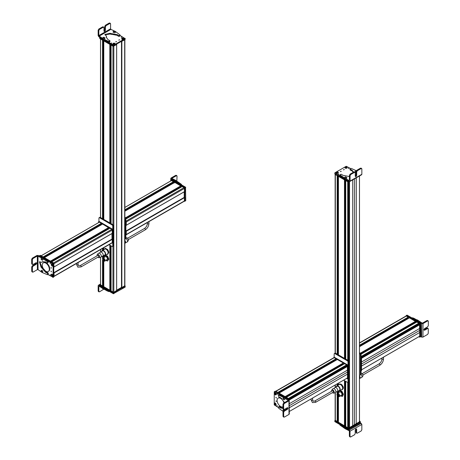 <?xml version="1.0" encoding="UTF-8"?>
<svg xmlns="http://www.w3.org/2000/svg" width="460" height="460" viewBox="0 0 460 460"><rect width="100%" height="100%" fill="white"/><g stroke="black" fill="none" stroke-linecap="round" stroke-linejoin="round"><path stroke-width="0.69" d="M332.453 392.61A1.834 1.058 -120 0 0 333.511 393.127A1.834 1.058 -120 0 0 333.609 393.116A1.834 1.058 -120 0 0 333.994 391.322A1.834 1.058 -120 0 0 332.269 389.781A1.834 1.058 -120 0 0 331.809 389.999L332.839 388.827A2.352 1.357 60 0 1 333.419 388.545A2.352 1.357 60 0 1 333.661 388.562A2.352 1.357 60 0 1 335.392 390.011A2.352 1.357 60 0 1 335.783 392.236A2.352 1.357 60 0 1 335.139 392.817L335.139 420.359A0.627 0.362 0 0 0 335.323 420.612L337.306 421.682L337.306 395.652M335.139 174.305A0.627 0.362 0 0 0 335.323 174.564L337.174 175.628L337.174 354.16M338.41 421.038L337.467 420.676M338.439 422.332L344.603 425.897L344.603 380.702M338.439 354.884L338.439 176.358L344.471 179.843L344.471 358.369M345.707 425.264L344.753 424.896M345.736 426.546L347.72 427.771L348.266 427.357L348.266 382.053M345.736 359.099L345.736 180.573L347.72 181.717L347.72 360.243M348.95 427.328L349.514 427.771L352.716 425.92L352.716 179.917M352.716 425.868L356.207 423.85L356.207 177.905M356.253 177.876L356.207 423.85M356.253 423.878L359.455 421.952M338.531 396.612A1.88 1.087 -120 0 0 339.256 396.6A1.88 1.087 -120 0 0 338.663 393.697A1.88 1.087 -120 0 0 337.375 393.346A1.88 1.087 -120 0 0 337.002 393.967M337.381 393.61L338.623 393.846L339.026 396.462M338.405 393.973L338.922 396.537L337.784 396.227A1.662 0.96 -120 0 1 337.266 393.662A1.662 0.96 -120 0 1 338.405 393.973M338.336 394.214L338.744 396.227L337.853 395.985L337.445 393.973L338.336 394.214M339.664 390.454L341.935 391.328L343.396 394.226L342.591 396.244L340.969 396.089A2.817 1.627 60 0 1 340.532 395.864M340.509 395.876L340.969 396.089A2.817 1.627 60 0 0 342.504 395.519L342.28 396.422M338.554 392.667L339.359 390.632L341.63 391.506L343.091 394.404L342.504 395.519A2.817 1.627 60 0 0 342.608 394.387A2.817 1.627 60 0 0 342.183 393.058A2.817 1.627 60 0 0 340.314 391.172A2.817 1.627 60 0 0 338.773 391.742A2.817 1.627 60 0 0 338.652 392.61M341.935 391.328L341.63 391.506M343.396 394.226L343.091 394.404M340.86 395.266A1.88 1.087 -120 0 0 341.952 394.134A1.88 1.087 -120 0 0 340.423 391.989M342.28 385.06L340.641 384.675L339.67 383.91L341.303 384.296L343.034 386.44L343.43 388.027L342.28 389.666L341.602 389.718M341.97 385.238L343.12 388.205L341.97 389.844M343.43 388.027L343.12 388.205M338.916 384.83L339.67 383.91M360.358 422.832L361.175 423.309L349.353 430.054L350.025 431.198L350.025 436.569L349.364 436.183L350.692 436.954L350.025 436.569M350.014 431.204L345.23 428.76L345.23 427.995L343.16 426.426M339.963 424.586L339.963 425.063L340.204 424.574L339.963 425.063L345.23 428.76M349.353 430.054L345.23 427.995M344.425 427.156L344.868 427.392M357.322 433.176L356.655 432.785L357.322 433.176L361.169 430.98L361.836 429.83L361.836 424.459L361.175 423.309M349.036 430.617L349.364 431.198L349.364 436.183M355.994 428.754L355.994 432.4L356.655 432.785L356.655 429.209L355.931 428.789L355.206 430.031L355.206 433.613L354.539 434.763L350.692 436.954M355.994 432.4L356.661 432.785M345.707 426.27L345.155 426.075A0.627 0.362 180 0 1 345.707 425.546M345.293 428.772L345.724 428.864M348.996 429.525L348.996 428.76L360.266 421.969L360.266 422.987L348.553 429.525L334.92 421.693L334.966 420.641M347.61 428.22L334.92 420.67M348.996 428.76L348.553 428.76L348.553 429.525M359.484 421.009L360.18 421.406L360.18 422.176L348.438 428.697L335.058 420.969L335.139 420.158M360.18 421.406L348.438 428.185L335.058 420.204M348.962 423.499L348.559 423.568A0.627 0.362 180 0 1 348.266 423.51L348.277 382.041M345.707 358.311L344.753 357.759M344.891 357.581L345.707 357.541M337.571 353.332L338.41 353.303M337.467 353.527L338.41 354.073M361.065 373.158A1.834 1.058 60 0 1 362.308 373.876A1.834 1.058 60 0 1 362.762 376.286L361.732 377.464A2.352 1.357 -120 0 0 361.152 374.377A2.352 1.357 -120 0 0 361.065 374.273M360.91 377.729A2.352 1.357 -120 0 0 360.916 377.729A2.352 1.357 -120 0 0 361.732 377.464M359.484 375.797A2.352 1.357 60 0 1 360.013 378.247A2.352 1.357 60 0 1 359.622 378.735L359.484 378.816M332.494 390.776A0.782 0.454 60 0 1 332.891 390.816A0.782 0.454 60 0 1 333.402 391.506A0.782 0.454 60 0 1 333.281 392.133L315.56 402.362A0.782 0.454 60 0 0 315.681 401.735A0.782 0.454 60 0 0 315.169 401.045A0.782 0.454 60 0 0 314.778 401.011L332.494 390.776M331.809 389.999A1.834 1.058 -120 0 0 331.666 391.253M338.572 390.885A2.852 1.644 -120 0 0 339.169 390.988A2.852 1.644 -120 0 0 339.629 390.856L342.067 389.447A2.852 1.644 -120 0 0 342.251 386.515A2.852 1.644 -120 0 0 339.675 384.382A2.852 1.644 -120 0 0 339.216 384.508L336.777 385.917A2.852 1.644 -120 0 0 336.22 386.82M339.629 390.856A2.852 1.644 -120 0 0 339.819 387.924A2.852 1.644 -120 0 0 337.237 385.785A2.852 1.644 -120 0 0 336.777 385.917M336.651 391.713A2.352 1.357 -120 0 0 336.68 391.719A2.352 1.357 -120 0 0 336.921 391.73A2.352 1.357 -120 0 0 337.295 391.621L339.376 390.419A2.352 1.357 -120 0 0 339.532 388.004A2.352 1.357 -120 0 0 337.41 386.245A2.352 1.357 -120 0 0 337.03 386.354L334.949 387.556A2.352 1.357 -120 0 0 334.558 388.039L333.661 388.562M333.609 393.116L335.139 392.817A2.352 1.357 60 0 1 335.012 392.834M337.295 391.621A2.352 1.357 -120 0 0 337.45 389.206A2.352 1.357 -120 0 0 335.323 387.447A2.352 1.357 -120 0 0 334.949 387.556M405.938 316.072L406.163 315.853L419.537 323.575L419.761 337.002L418.864 336.72L361.508 369.834L419.698 336.237L419.716 332.494L361.508 366.103M361.508 366.051L419.716 332.494M419.675 332.471L419.675 328.44M419.083 324.444L361.508 357.684L419.054 324.444L419.716 324.714L419.716 328.417L361.508 362.02M361.111 357.109L418.738 323.84L418.818 323.161L416.772 322.052M415.644 322.667L415.167 322.391L360.87 353.74M414.845 322.029L415.167 322.391M415.575 321.58L360.548 353.349L415.575 321.58M409.475 317.837L415.639 321.54M408.336 318.464L407.87 318.193L359.484 346.127M407.548 317.831L407.87 318.193M408.279 317.383L359.484 345.552L408.279 317.383M359.484 342.895L406.117 315.974A0.627 0.362 -120 0 1 406.427 316.003L408.342 317.342M417.053 320.867A0.627 0.362 -120 0 0 416.76 320.695M427.662 320.89L427.001 320.511L422.683 323.006L422.015 323L417.387 319.947L416.725 320.332L418.916 321.96M420.854 323.098L421.688 323.581L421.619 337.111L422.947 337.117L427.599 334.414L428.266 333.264L428.289 328.865L427.627 328.486L428.289 328.865M413.074 318.579L415.598 320.022L416.265 319.637L414.379 318.533L412.666 317.808L412.2 318.078M416.265 319.637L417.387 319.947M415.598 320.022L416.725 320.332M421.619 337.111L420.802 336.634M419.583 321.58L418.939 321.948M427.001 320.511L427.668 320.902L423.016 323.587L421.688 323.581M414.454 318.579L413.787 318.958M428.329 321.281L427.668 320.902L428.329 321.281L428.306 325.68L427.633 326.83L424.534 328.618L423.809 329.866L424.528 330.274L427.627 328.486L426.96 328.101L423.809 329.918M427.622 328.48L426.96 328.101M415.817 322.569A0.627 0.362 60 0 1 416.173 321.942L416.438 322.213M406.249 315.692L407.134 315.163L420.733 322.983L420.98 336.427L420.078 336.927M419.146 322.834L420.291 323.748L420.095 336.938M405.938 315.98L406.605 315.594L419.986 323.317L420.204 336.749L419.537 337.128M415.702 325.404L415.759 326.462M361.065 357.081L361.508 357.592L361.508 370.633L360.841 371.019M360.841 357.466L361.065 370.892M359.484 374.969L359.731 375.113A0.937 0.54 -120 0 0 360.203 375.159A0.937 0.54 -120 0 0 360.398 374.728L360.398 354.781A0.937 0.54 -120 0 0 359.731 353.625L359.484 353.481M360.203 375.159L360.87 374.773A0.937 0.54 -120 0 0 361.065 374.342L360.398 374.728M359.484 352.716L360.398 353.245A0.937 0.54 -120 0 1 361.065 354.395L361.065 374.342M275.954 391.322A0.627 0.362 60 0 1 275.96 391.328L277.817 392.397L336.065 358.76L336.116 359.076L278.076 392.547L336.133 359.03M275.776 391.224L333.902 357.661A0.627 0.362 60 0 1 334.219 357.696L336.065 358.76M278.219 392.633L335.34 359.519M335.455 359.588L336.128 360.151M337.26 359.53L279.076 393.122L285.114 396.612L343.361 362.974L285.361 396.756L343.43 363.228M337.329 359.49L343.361 362.974M285.505 396.836L342.637 363.716M342.752 363.785L343.436 364.36M344.557 363.739L286.373 397.336L288.357 398.486L346.61 364.849L346.478 365.556M344.626 363.705L346.61 364.849M346.391 366.401A0.546 0.316 60 0 1 346.052 365.821M346.828 366.16L347.507 366.401L347.507 370.104L289.294 403.713M347.461 370.127L347.461 374.158L289.294 407.744M289.294 407.79L347.461 374.158M347.507 374.187L347.438 377.924M346.656 378.407L347.49 377.93M289.006 413.649L289.006 414.408L284.355 417.093L283.688 416.708L283.665 412.286L284.326 411.131L287.425 409.342L288.138 408.089L287.414 407.675L284.314 409.463L283.647 409.078L283.624 404.65L284.286 403.5L283.619 403.121L287.937 400.625L287.937 400.246L287.937 400.625L287.937 400.246L288.938 400.815L285.545 398.866L284.424 397.877L285.091 397.492L284.527 396.997L279.255 394.778L278.587 395.163L280.197 395.824L280.859 395.439M280.197 395.824L284.424 397.877M278.288 395.617L278.587 395.163L278.288 395.617L278.835 396.802L280.232 397.371L284.567 402.575M282.98 408.405L280.284 407.899L279.013 406.962L279.674 406.577L279.122 406.623M278.886 406.87L278.461 407.008L279.013 406.962M278.461 407.008L278.656 408.238L283.377 411.55M283.274 398.481L283.492 397.659M282.98 408.118L280.951 407.514L279.674 406.577M284.286 403.5L288.938 400.815L288.938 400.039L285.091 397.492M288.938 400.039L289.006 414.408M284.314 409.463L283.647 409.078M288.138 408.089L287.414 407.675M284.355 417.093L283.688 416.714M287.471 407.64L286.758 408.963L283.659 410.751L282.998 411.907L283.021 416.329M283.619 403.121L282.957 404.271L282.98 408.698M283.722 409.647L283.078 410.257L283.722 409.647L284.493 410.32M283.188 411.251L283.003 410.757L283.86 411.211M283.584 410.803L283.147 410.648L283.256 411.142M283.475 410.889L283.159 411.027M283.239 397.785L284.355 398.061L284.769 398.872L284.395 399.78C283.072 399.533 282.687 398.866 283.239 397.779M283.067 398.889L283.889 399.067L283.067 398.889M283.262 399.125L283.791 399.24L283.383 398.567L283.262 399.125L283.475 398.647M283.941 402.931A4.985 2.875 -120 0 0 280.635 398.36A4.985 2.875 -120 0 0 278.145 398.118A4.985 2.875 -120 0 0 277.38 402.109A4.985 2.875 -120 0 0 280.635 406.502A4.985 2.875 -120 0 0 282.975 406.83M284.383 402.678A4.985 2.875 -120 0 0 284.297 402.373M281.94 398.728A4.985 2.875 -120 0 0 281.077 398.107A4.985 2.875 -120 0 0 278.587 397.86L278.145 398.118M276.098 397.296L276.328 398.084L275.862 397.273M282.17 396.945L282.831 396.56L274.258 391.845L274.235 404.875L278.334 407.508M288.966 400.05L288.742 399.222L275.143 391.334L274.258 391.845M276.086 401.551L276.086 400.786L276.322 401.58M275.287 392.874L276.172 394.404L275.287 394.916C274.143 393.57 274.143 392.892 275.287 392.874L275.287 392.874M275.27 403.006L276.155 404.541L275.264 405.047C274.125 403.707 274.125 403.023 275.27 403.006L275.27 403.006M277.138 393.593L277.133 394.433L276.88 393.565M277.115 405.628L277.11 406.467L276.857 405.599M288.851 399.539L287.805 398.676M275.281 391.414L275.695 391.172L289.075 398.9L289.075 412.453M275.931 394.49L275.787 394.875C274.873 394.674 274.482 394.065 274.614 393.053L275.862 394.904C274.787 394.628 274.373 393.99 274.614 392.984L275.045 393.104M274.787 392.915L274.798 392.834C275.758 393.053 276.172 393.697 276.034 394.766L274.787 392.915C275.689 393.127 276.08 393.731 275.96 394.737M275.638 404.593L275.413 404.995C274.493 404.236 274.315 403.581 274.873 403.023L275.224 403.098M274.488 403.552L274.936 402.943M274.873 403.023L275.287 404.938M275.666 405.03L275.12 403.058C276.052 403.822 276.236 404.478 275.666 405.03L275.666 405.03M275.183 402.977L275.149 402.977C276.127 403.782 276.322 404.478 275.724 405.065L276.155 404.449M291.485 398.113L291.341 397.733A0.627 0.362 -120 0 0 291.145 397.503M346.639 378.419L347.553 378.695L347.329 365.263L333.948 357.541L333.73 357.765M347.329 378.822L347.996 378.436L347.772 365.01L334.397 357.282L333.73 357.667M346.438 366.367L346.438 365.602L346.438 366.367M346.88 366.114L346.88 365.343M334.173 357.305L334.173 353.959A0.937 0.54 60 0 1 334.368 353.527L335.029 353.148A0.937 0.54 60 0 1 335.501 353.194L347.996 360.404A0.937 0.54 60 0 1 348.657 361.554L348.657 381.507A0.937 0.54 60 0 1 348.461 381.938L347.8 382.317A0.937 0.54 60 0 1 347.329 382.272L343.649 380.15M334.368 353.527A0.937 0.54 60 0 1 334.84 353.573L347.329 360.789A0.937 0.54 60 0 1 347.996 361.94L348.657 361.554M347.8 382.317A0.937 0.54 60 0 0 347.996 381.892L347.996 361.94M343.603 169.912L344.27 169.527L343.465 169.723M350.531 168.509L346.219 166.273L334.92 172.793L341.234 176.692M334.92 172.793L334.92 173.817L348.519 181.671L349.393 181.424M340.572 171.66L341.24 171.275L340.434 171.471M346.846 168.136A1.144 0.661 0 0 0 346.909 168.09L345.115 168.113L345.115 167.089C346.846 166.767 347.438 167.112 346.886 168.113L346.869 167.992C345.69 168.371 345.052 168.176 344.954 167.4L346.869 167.992M338.1 172.161L338.1 173.184L336.329 173.184C335.777 172.184 336.369 171.839 338.1 172.161M349.031 167.975L348.3 168.394L349.18 168.182M338.594 173.995L337.864 174.42L338.75 174.208M344.517 177.842A0.627 0.362 180 0 1 344.695 177.382M349.422 175.3L350.083 175.685L350.75 174.535L354.579 172.333L353.918 171.948L350.089 174.15L349.422 175.3L349.422 180.291L349.088 180.481L349.422 180.291L349.088 180.481L344.166 177.974L344.569 179.153L349.422 181.441L350.083 181.056L349.422 181.441M361.865 174.288L361.198 174.668M356.552 170.855L351.302 168.435L350.457 168.567L350.238 169.32L350.141 168.883M353.642 172.109L351.837 170.01L350.238 169.32M349.767 176.64L342.723 175.248L341.527 174.328L340.228 174.449L339.992 174.938L340.228 174.449M343.344 177.922L343.344 177.157L339.992 174.938L339.992 175.703L344.166 178.744M343.344 177.157L344.166 177.974M344.551 177.629C344.942 176.669 345.713 176.669 346.857 177.629L346.857 177.974M340.228 175.214L339.992 175.703L340.228 175.214M350.238 170.085L350.141 169.648L350.238 170.085L351.837 170.781L353.395 172.253M346.656 179.072L346.656 179.843M350.083 175.685L350.083 181.056L361.847 174.294L361.847 168.923L361.186 168.538L361.847 168.923M341.538 176.105L341.538 176.876M355.247 172.718L354.579 172.333L355.247 172.718L355.247 176.301L355.965 176.715L356.69 175.473L356.69 171.89L357.357 170.74L361.186 168.538L360.519 168.153L356.69 170.355L356.023 171.505L356.023 175.087L355.247 176.364M355.247 176.301L355.965 176.715M356.023 172.425L355.011 171.925L355.126 171.402L355.011 171.925M356.023 171.517L355.632 171.005L356.155 170.821L355.005 171.568M356.166 170.953L355.706 171.177L356.028 171.407M355.873 171.344L355.931 170.953M346.725 178.146L346.777 177.502L346.725 178.146L345.995 178.463L344.632 178.095L344.678 177.451L344.632 178.095M345.851 177.577L345.552 176.899L345.851 177.577M346.018 177.422L345.822 176.985L345.264 177.301L346.018 177.422L345.397 177.382M345.385 177.376L345.385 177.048M345.822 176.985L345.788 177.456M348.438 181.619L348.438 182.131L335.058 174.409L335.058 173.897M360.18 175.611L348.438 182.131M336.605 172.667L336.381 172.253C337.577 171.919 338.198 172.132 338.244 172.902L338.019 173.155M338.014 172.236L338.278 173M338.244 172.902L336.415 172.236M336.185 172.442L338.048 173.086C336.841 173.437 336.22 173.219 336.185 172.442L336.185 172.442M338.025 173.224L338.1 173.155C336.829 173.518 336.174 173.293 336.133 172.471L336.404 173.224M345.362 167.612L345.132 167.21C346.294 166.836 346.932 167.032 347.047 167.802L346.817 168.061M347.099 167.871A1.144 0.661 0 0 0 347.104 167.865L347.162 167.653C346.978 166.974 346.282 166.825 345.086 167.21M347.047 167.802L345.075 167.244M346.811 168.153L346.006 168.326M348.053 185.018L349.082 184.609M121.532 287.385L121.532 41.417L121.532 287.385L116.662 290.197M121.532 287.46L121.538 41.411L124.942 39.796L124.942 39.445M121.727 287.575L124.677 285.953A0.627 0.362 0 0 0 124.861 285.695L124.861 39.847M100.544 284.987L102.66 286.206L102.66 260.095M100.544 217.54L100.544 39.014L102.528 40.158L102.528 218.684M102.781 286.137L102.781 260.297L102.66 286.206M103.764 285.579L102.81 285.211M103.787 286.862L109.957 290.421L109.957 245.226M103.787 219.414L103.787 40.888L109.825 44.373L109.825 222.899M111.061 289.777L110.118 289.415M111.084 291.077L112.936 292.221A0.627 0.362 0 0 0 113.821 292.221L116.633 290.519M111.084 223.629L111.084 45.097L112.936 46.167A0.627 0.362 0 0 0 112.941 46.172L112.936 224.721M104.311 249.452L105.34 248.314L107.64 249.556L108.428 250.93L108.859 252.511L107.772 254.23L107.048 254.276M105.029 248.486L106.007 249.211L107.64 249.556M107.335 249.734L108.548 252.689L107.462 254.409M108.859 252.511L108.548 252.689M103.419 288A0.627 0.362 0 0 0 103.718 288.167M101.574 287.678L103.454 289.127L103.454 288.362L101.574 286.913L101.574 287.678L99.153 286.264L98.825 286.453L98.825 291.445L98.164 291.059L98.164 285.683L99.734 284.786M107.41 290.289L104.868 288.84L104.868 289.61L106.743 290.708L108.686 291.559L109.532 291.427M104.868 289.61L103.454 289.127M99.647 285.786L98.825 285.303L98.164 285.683M104.868 288.84L103.454 288.362M106.668 290.662L106.668 289.892M98.164 291.059L98.831 291.445M99.492 291.83L98.825 291.445L99.492 291.83L103.782 289.19M103.764 286.54A0.627 0.362 180 0 1 103.46 286.436L103.764 285.838M125.034 286.126L125.08 287.178L113.361 293.71L99.734 285.878L99.734 284.855L100.659 285.643M125.08 286.154L113.338 292.928M113.643 292.882L113.643 292.37L116.679 290.542L116.679 291.134L113.2 292.882L99.82 285.16L99.82 284.389L100.516 283.992M124.861 285.545L124.942 286.361L121.906 288.115L121.089 287.718L116.662 290.271M113.643 292.37L99.82 284.389M124.942 285.597L121.906 287.603L121.463 287.425M103.46 219.224A0.517 0.299 60 0 1 103.626 219.27L103.764 40.871M102.81 218.074L103.764 218.626M103.322 217.609L103.764 217.856M111.061 222.048L110.636 221.8M111.061 222.812L110.118 222.272M110.745 223.428L111.061 223.571M103.914 258.94L102.873 258.543L103.126 260.4L104.173 260.797L103.914 258.94M103.017 260.607L104.351 261.108L104.023 258.738L102.689 258.233L103.017 260.607L103.023 285.332M104.454 261.033A1.662 0.96 -120 0 0 104.575 260.981A1.662 0.96 -120 0 0 104.248 258.612A1.662 0.96 -120 0 0 102.913 258.106A1.662 0.96 -120 0 0 102.81 258.181M103.954 261.182L104.684 261.171L104.311 258.486L102.804 257.916L102.43 258.537M105.34 254.961L107.64 256.203L108.859 259.164L107.462 261.056L105.955 260.435A2.817 1.627 60 0 0 106.133 260.538A2.817 1.627 60 0 0 107.824 260.302L107.462 261.056M105.029 255.139L107.335 256.381L108.548 259.342L107.824 260.302A2.817 1.627 60 0 0 107.761 257.962A2.817 1.627 60 0 0 106.007 255.863A2.817 1.627 60 0 0 104.311 256.099L105.029 255.139M107.64 256.203L107.335 256.381M108.859 259.164L108.548 259.342M104.081 257.18A2.817 1.627 60 0 1 104.311 256.099L104.012 257.22M106.041 259.716A1.88 1.087 -120 0 0 107.226 259.63A1.88 1.087 -120 0 0 107.197 258.043A1.88 1.087 -120 0 0 105.691 256.513A1.88 1.087 -120 0 0 104.742 257.468M125.827 237.855L126.391 237.745A1.834 1.058 60 0 1 127.73 238.447A1.834 1.058 60 0 1 128.19 240.856L127.161 242.035A2.352 1.357 -120 0 0 126.58 238.947A2.352 1.357 -120 0 0 125.827 238.28M124.861 240.287A2.352 1.357 60 0 1 125.442 242.817L126.339 242.299A2.352 1.357 -120 0 0 127.161 242.035M125.442 242.817A2.352 1.357 60 0 1 125.051 243.305L124.861 243.415M97.922 255.346A0.782 0.454 60 0 1 98.319 255.386A0.782 0.454 60 0 1 98.825 256.076A0.782 0.454 60 0 1 98.71 256.703L80.989 266.938A0.782 0.454 60 0 0 81.109 266.305A0.782 0.454 60 0 0 80.598 265.615A0.782 0.454 60 0 0 80.207 265.581L97.922 255.346M97.882 257.186A1.834 1.058 -120 0 0 98.94 257.698A1.834 1.058 -120 0 0 99.038 257.686A1.834 1.058 -120 0 0 99.423 255.892A1.834 1.058 -120 0 0 97.692 254.357A1.834 1.058 -120 0 0 97.238 254.575A1.834 1.058 -120 0 0 97.094 255.829M104 255.461A2.852 1.644 -120 0 0 104.598 255.559A2.852 1.644 -120 0 0 105.058 255.427L107.496 254.018A2.852 1.644 -120 0 0 107.68 251.085A2.852 1.644 -120 0 0 105.104 248.952A2.852 1.644 -120 0 0 104.644 249.084L102.206 250.487A2.852 1.644 -120 0 0 101.648 251.39M105.058 255.427A2.852 1.644 -120 0 0 105.248 252.494A2.852 1.644 -120 0 0 102.666 250.355A2.852 1.644 -120 0 0 102.206 250.487M102.08 256.283A2.352 1.357 -120 0 0 102.108 256.289A2.352 1.357 -120 0 0 102.344 256.3A2.352 1.357 -120 0 0 102.724 256.197L104.805 254.989A2.352 1.357 -120 0 0 104.96 252.574A2.352 1.357 -120 0 0 102.839 250.815A2.352 1.357 -120 0 0 102.459 250.924L100.378 252.126A2.352 1.357 -120 0 0 99.987 252.609L99.084 253.132A2.352 1.357 60 0 1 100.82 254.581A2.352 1.357 60 0 1 101.212 256.806A2.352 1.357 60 0 1 100.567 257.387A2.352 1.357 60 0 1 100.441 257.404M97.238 254.575L98.267 253.397A2.352 1.357 60 0 1 98.848 253.115A2.352 1.357 60 0 1 99.084 253.132M102.724 256.197A2.352 1.357 -120 0 0 102.879 253.776A2.352 1.357 -120 0 0 100.751 252.017A2.352 1.357 -120 0 0 100.378 252.126M53.728 276.707L54.061 276.512L54.061 273.01L53.734 272.745L112.004 239.119L111.941 233.536M53.751 272.751L112.004 239.119M112.205 239.234L112.269 242.598A0.627 0.362 60 0 1 112.142 242.886L54.061 276.42M99.371 222.18L41.181 255.777L43.165 256.921L101.418 223.29L43.418 257.071L101.487 223.543M99.435 222.145L101.418 223.29M43.66 257.209L100.694 224.031M100.907 224.158L101.493 224.675M44.379 257.646L50.525 261.251M102.614 224.054L108.761 227.815L50.726 261.291L108.784 227.775M50.968 261.43L107.991 228.263M108.203 228.384L108.778 228.896M51.675 261.861L53.573 262.93L111.826 229.298A0.627 0.362 60 0 1 112.269 230.069L112.251 233.358L54.061 266.921L112.269 233.312M109.911 228.269L111.826 229.298M42.504 258.572A0.627 0.362 60 0 1 42.872 259.313M32.999 258.514L37.318 256.024L42.613 258.313L43.274 257.928L42.717 257.433L41.084 257.025L38.312 255.449L36.984 255.455L32.332 258.14L31.671 259.29L31.694 263.718L32.367 264.103L32.338 259.67L32.999 258.514L32.332 258.14M37.95 269.571L42.124 272.481L47.403 274.695L47.702 274.246L47.403 274.695M48.248 273.298L48.369 273.861L47.702 274.246L47.587 273.683L48.248 273.298L47.823 272.676L46.425 272.107L41.688 266.719L39.813 261.688M41.475 262.286L39.445 261.82L41.026 267.105L45.758 272.492L47.156 273.056L47.587 273.683M42.872 261.498L41.848 262.257L42.521 261.659L45.707 261.964L47.104 262.993L47.529 262.855L47.104 262.993M48.306 262.039L47.529 262.855L48.306 262.039L48.001 261.24L43.274 257.928M44.401 258.911L43.734 259.296L47.334 261.625L47.644 262.424M43.734 259.296L42.613 258.313M42.717 271.377L42.498 272.205M40.417 257.41L41.084 257.025M37.984 256.019L38.053 269.617L37.386 269.617L33.068 272.113L32.401 271.728L32.378 267.3L33.039 266.15L36.139 264.356L36.852 263.108L36.127 262.689L33.028 264.483L32.361 264.097L33.028 264.483M45.546 260.331L46.213 259.946M36.185 262.66L35.472 263.977L32.372 265.771L31.711 266.921L31.734 271.348L32.401 271.733M36.852 263.108L36.127 262.689M33.068 272.113L31.734 271.348M41.877 258.1L41.227 258.71L41.877 258.1L42.642 258.773L42.912 259.607L42.498 260.245C41.176 259.785 40.796 259.118 41.348 258.244M42.015 259.67L41.158 259.21L42.015 259.67M41.854 259.4L41.302 259.106L41.596 259.814L41.854 259.4M41.86 259.624L41.314 259.48M42.832 271.342L42.452 272.251C41.256 272.073 40.871 271.406 41.302 270.256L42.418 270.532L42.832 271.342M41.946 271.538L41.13 271.36L41.946 271.538M41.757 271.302L41.227 271.187L41.63 271.854L41.757 271.302M41.825 271.613L41.319 271.595M45.799 263.103A4.985 2.875 -120 0 0 43.309 262.855A4.985 2.875 -120 0 0 42.544 266.852A4.985 2.875 -120 0 0 45.799 271.245A4.985 2.875 -120 0 0 48.294 271.492A4.985 2.875 -120 0 0 49.053 267.496A4.985 2.875 -120 0 0 45.799 263.103M48.294 271.492L48.737 271.233A4.985 2.875 -120 0 0 49.496 267.243A4.985 2.875 -120 0 0 46.241 262.85A4.985 2.875 -120 0 0 43.752 262.602L43.309 262.855M51.227 271.802L50.991 271.009L51.462 271.825M47.886 274.505L53.061 277.248L53.09 264.218L46.926 260.389M52.843 277.374L53.728 276.862L53.751 263.833L39.709 255.691L40.302 255.346M41.331 257.146L39.042 256.076M51.232 267.542L51.232 268.306L50.997 267.519M52.032 276.218C50.887 274.879 50.893 274.195 52.037 274.177L52.917 275.712L52.032 276.218M52.049 266.087C50.91 264.747 50.91 264.063 52.055 264.046L52.94 265.575L52.049 266.087M50.18 275.505L50.186 274.66L50.445 275.529M50.203 263.471L50.209 262.625L50.468 263.494M53.619 263.724L40.854 256.099M53.992 267.013L53.837 263.085L40.463 255.363L40.014 255.616M52.681 275.793L52.532 276.178C51.629 275.971 51.238 275.362 51.365 274.355L51.79 274.407M51.359 274.286C51.123 275.293 51.537 275.937 52.607 276.207L51.37 274.275L51.255 274.723M52.704 276.046L51.537 274.217C52.446 274.419 52.837 275.028 52.704 276.046L52.802 276.04A1.144 0.661 -120 0 0 52.917 275.666M52.106 274.217L51.549 274.137C52.503 274.361 52.917 274.999 52.785 276.069L52.802 276.04M52.423 265.633L52.198 266.035C51.267 265.27 51.083 264.615 51.658 264.063L52.072 265.978M51.658 264.063L52.009 264.132M52.446 266.07L51.905 264.097C52.825 264.856 53.004 265.518 52.446 266.07M51.968 264.011L51.934 264.017C52.911 264.822 53.107 265.518 52.509 266.104L52.94 265.489M54.061 266.955L112.315 233.341L112.096 229.454L98.716 221.726L98.492 222.657M112.251 233.381L112.757 233.082L112.539 229.195L99.159 221.473L98.492 221.858M112.01 242.96L112.315 242.88L112.315 239.378L111.941 239.085M112.096 243.006L112.757 242.627L112.757 239.119L112.004 238.608L112.004 233.502M112.694 233.122L112.315 233.341M112.562 246.508A0.937 0.54 60 0 0 112.757 246.077L113.424 245.692A0.937 0.54 60 0 1 113.229 246.123L112.562 246.508A0.937 0.54 60 0 1 112.096 246.462L109.02 244.685M112.757 246.077L112.757 226.124L113.424 225.745L113.424 245.692M98.934 221.496L98.934 218.149A0.937 0.54 60 0 1 99.13 217.718L99.797 217.333A0.937 0.54 60 0 1 100.268 217.379L112.757 224.595A0.937 0.54 60 0 1 113.424 225.745M99.13 217.718A0.937 0.54 60 0 1 99.601 217.764L112.096 224.974A0.937 0.54 60 0 1 112.757 226.124M184.483 191.624L126.27 225.233L184.46 191.665L184.483 188.376A0.627 0.362 -120 0 0 184.04 187.611L182.12 186.582M180.987 187.203L180.619 186.99L125.827 218.621M180.199 186.57L180.619 186.99M180.924 186.122L125.678 218.017L180.924 186.122M174.823 182.367L180.993 186.081M173.702 182.982L173.322 182.764L124.861 210.743M172.902 182.344L173.322 182.764M173.627 181.89L124.861 210.047L173.627 181.89M171.58 180.492L173.696 181.855M184.04 201.164A0.627 0.362 -120 0 0 184.483 200.911L184.414 197.547L125.913 231.058M184.149 191.849L184.414 197.547M125.896 231.023L125.896 225.532M172.057 178.589L172.063 178.215L172.063 178.601L172.063 178.215L176.381 175.726L175.714 175.335L171.074 178.014L175.576 180.291L174.909 180.677L177.301 182.43M181.711 185.121L181.412 184.322L175.576 180.291M171.057 179.745L171.062 178.779L174.909 180.677M176.036 181.706L175.611 181.47M171.062 178.779L171.062 178.008L171.062 178.779M175.714 175.335L177.042 176.105L176.841 181.119M176.381 175.726L177.042 176.105M174.133 183.08C173.673 182.292 173.759 182.016 174.392 182.252A0.627 0.362 60 0 1 174.576 182.482M173.949 182.125L174.392 182.252M171.258 179.722L171.919 179.337L185.524 187.157L185.765 200.594L184.868 201.1M172.195 180.257L184.857 187.536L184.88 201.106M184.213 191.808L184.213 196.92L184.966 197.432L184.966 200.934L184.224 201.273M170.706 180.964L170.706 180.165L171.367 179.78L184.748 187.507L184.966 191.394L184.443 191.676M170.706 180.165L184.305 187.761L184.523 191.647L184.903 191.435M184.149 197.392L184.523 197.685L184.305 201.319M184.523 191.647L126.27 225.262M125.827 230.989L126.27 231.317L126.27 234.824L125.603 235.209M125.827 221.266L126.27 221.777L126.27 225.285L125.758 225.578M125.603 221.651L125.827 225.538L126.201 225.319M125.758 231.46L125.827 235.077M124.861 217.258L125.16 217.43A0.937 0.54 -120 0 1 125.827 218.58L125.16 218.966A0.937 0.54 -120 0 0 124.861 218.143M125.827 218.58L125.827 238.533L125.16 238.918L125.16 218.966M124.861 239.384A0.937 0.54 -120 0 0 124.97 239.344A0.937 0.54 -120 0 0 125.16 238.918M124.97 239.344L125.632 238.964A0.937 0.54 -120 0 0 125.827 238.533M116.397 41.48L115.73 41.866L116.535 41.67M99.739 37.013L100.297 37.593M107.226 41.59L113.781 45.12L125.08 38.6L120.083 35.46M99.739 37.271L99.739 38.036L113.338 45.891L125.08 39.364L125.08 38.341M119.427 39.732L118.76 40.118L119.565 39.922M113.114 43.28C114.85 42.964 115.437 43.303 114.885 44.304L113.114 44.304L113.114 43.28M121.9 39.232C121.348 38.232 121.94 37.892 123.671 38.209L123.671 39.232L121.9 39.232M110.969 43.418L111.699 42.998L110.82 43.211M121.405 37.398L122.136 36.972L121.25 37.185M115.483 32.016A0.627 0.362 180 0 1 115.184 32.516M110.912 29.377L99.147 36.139L98.814 35.564L98.814 30.578L99.481 29.428L103.31 27.226L103.977 27.611L103.977 31.194L104.696 31.608L105.415 30.36L105.415 26.783L106.082 25.633L109.911 23.431L110.578 23.816L110.578 28.802L110.912 29.377L115.431 31.47L118.542 33.793L120.008 34.925L119.772 36.179L120.008 35.69L119.772 36.179L118.473 36.3L117.277 35.38L110.233 33.988L104.943 34.879M99.147 36.139L101.516 37.53L102.741 39.531L106.91 41.417L108.698 42.193L109.859 41.745L109.859 40.974L108.698 41.423L106.864 40.624L106.864 41.389M106.864 40.624L102.333 38.352M109.762 40.537L109.859 40.974L109.762 40.537L108.163 39.847L106.294 37.225L106.473 36.363L106.329 37.611M106.306 36.024L104.874 34.494L110.233 33.218L110.59 34.235M120.008 34.925L119.772 35.408L118.473 35.535L117.277 34.609L110.59 33.471M113.143 32.229L113.143 31.884C113.229 30.964 113.994 30.964 115.448 31.889M104.587 38.393L103.534 38.738M98.135 35.569L98.802 36.725L102.333 39.123M103.977 27.611L102.643 26.841L98.814 29.043L98.152 30.193L98.152 35.564M109.25 23.046L109.911 23.431L109.25 23.046L105.42 25.248L104.754 26.398L104.754 29.975L103.977 31.251M109.911 23.431L110.578 23.816M103.977 31.194L104.696 31.608M104.874 38.456L104.989 37.933L104.874 38.456L103.465 38.772L102.695 38.301L102.804 37.777L102.695 38.301M104.368 37.726L103.316 37.381L104.368 37.726M104.293 37.553L103.391 37.559L104.293 37.553M103.557 37.72L104.127 37.72M104 37.783L104.063 37.329M103.609 37.329L103.678 37.783M115.322 32.413L115.368 31.763L115.322 32.413L114.592 32.723L113.223 32.355L113.275 31.711L113.223 32.355M114.149 31.159L114.448 31.838L114.149 31.159M113.982 31.309L114.178 31.746L114.735 31.435L113.982 31.309L113.982 31.636M113.994 31.642L114.419 31.245M113.643 45.81L99.82 37.829M122.423 39.663L123.084 39.284M116.679 44.218L116.679 44.568L113.2 46.322L99.82 38.594L99.82 38.082M122.176 38.715L121.952 38.306C123.159 37.956 123.78 38.174 123.815 38.95L121.9 38.341M121.756 38.49L123.619 39.14C122.423 39.474 121.802 39.261 121.756 38.49M123.596 39.278L123.671 39.209C122.4 39.571 121.745 39.341 121.704 38.525L121.975 39.278M113.361 43.803L113.131 43.401C114.31 43.021 114.948 43.217 115.046 43.993L113.2 43.355M112.953 43.591L114.868 44.183C113.706 44.557 113.068 44.361 112.953 43.591M335.323 420.612L335.323 392.759M335.323 387.337L335.323 384.951M335.323 353.119L335.323 174.564M337.174 421.682L337.174 395.41M337.174 393.524L337.174 391.678M337.174 385.687L337.174 383.881M337.306 393.392L337.306 391.615M337.306 385.612L337.306 383.807M337.306 354.234L337.306 175.708M337.439 421.601L337.439 395.853M337.439 393.306L337.439 391.541M337.439 385.537L337.439 383.732M337.439 354.309L337.439 175.783M337.582 420.739L337.582 396.025M337.582 393.225L337.582 391.46M337.582 385.451L337.582 383.646M337.582 353.32L337.582 175.864M337.64 420.756L337.64 396.089M337.64 393.191L337.64 391.425M337.64 385.422L337.64 383.617M337.64 353.291L337.64 175.898M337.887 420.756L337.887 396.313M337.887 393.053L337.887 391.282M337.887 385.279L337.887 383.473M337.887 353.148L337.887 176.042M337.939 420.768L337.939 396.353M337.939 393.018L337.939 391.253M337.939 385.25L337.939 383.445M337.939 353.044L337.939 176.071M338.439 422.412L338.439 396.595M338.439 392.731L338.439 390.966M338.439 384.962L338.439 383.157M344.471 425.897L344.471 380.621M344.603 358.449L344.603 179.917M344.724 425.822L344.724 380.771M344.724 358.518L344.724 179.986M344.868 424.959L344.868 380.851M344.868 357.598L344.868 180.073M344.925 424.977L344.925 380.886M344.925 357.564L344.925 180.102M345.167 424.977L345.167 381.024M345.167 357.426L345.167 180.245M345.224 424.988L345.224 381.058M345.224 357.276L345.224 180.28M345.736 426.621L345.736 381.351M347.72 427.771L347.72 382.352M347.863 427.76L347.863 382.283M347.863 360.329L347.863 181.803M348.277 185.133L348.277 360.646L348.266 182.033M348.962 427.357L348.962 182.085M349.364 427.76L349.364 181.855M349.514 427.771L349.514 181.769M354.441 424.873L354.441 178.923M359.455 422.027L359.455 176.025M361.836 424.459L350.025 431.198M346.644 429.237L346.644 428.473M344.115 428.11L344.115 427.346M343.292 427.271L343.292 426.506M341.331 426.127L341.331 425.379M348.881 428.697L348.881 428.185M348.438 428.697L348.438 428.185M344.753 357.661L345.334 357.328M337.467 353.389L338.014 353.079M383.508 357.132L383.508 358.846C383.306 361.589 382.065 363.733 379.793 365.28A0.782 0.454 -120 0 0 379.914 364.653A0.782 0.454 -120 0 0 379.402 363.958A0.782 0.454 -120 0 0 379.011 363.923L362.118 373.675M383.508 358.846A0.782 0.454 180 0 1 383.025 359.266A0.782 0.454 180 0 1 382.174 359.162A0.782 0.454 180 0 1 381.944 358.846C381.754 360.991 380.776 362.681 379.011 363.923M312.627 398.055L312.627 399.769A0.782 0.454 180 0 1 312.144 400.188A0.782 0.454 180 0 1 311.293 400.085A0.782 0.454 180 0 1 311.063 399.769L312.426 402.598L315.56 402.362M419.716 336.197L361.508 369.805M419.675 330.429L361.508 364.009M419.716 324.714L361.508 358.323M419.635 324.593L361.508 358.15M418.882 323.294L361.065 356.672M418.818 323.161L361.065 356.506M416.835 322.011L361.048 354.223M415.127 322.351L360.841 353.688M415 322.138L360.692 353.493M414.966 322.098L360.657 353.452M415.639 321.402L360.439 353.268M415.575 321.287L360.306 353.194M409.538 317.803L359.484 346.702M407.83 318.153L359.484 346.064M407.704 317.94L359.484 345.776M407.669 317.894L359.484 345.713M408.342 317.187L359.484 345.397M408.279 317.072L359.484 345.241M406.427 316.003L359.484 343.108M418.508 320.603L417.847 320.988M423.016 323.587L422.947 337.099M420.733 322.983L420.072 323.368M420.957 323.368L420.291 323.748M419.986 323.317L419.537 323.575M420.204 323.702L419.761 323.961M361.508 357.592L361.065 357.846M361.065 354.395L360.398 354.781M360.398 353.245L359.731 353.625M275.96 391.328L334.219 357.696M277.943 392.472L336.133 358.875M278.277 392.662L335.495 359.628M278.524 392.805L335.616 359.841M278.576 392.84L335.656 359.881M285.24 396.687L343.43 363.089M285.562 396.871L342.792 363.825M285.804 397.009L342.913 364.038M285.861 397.043L342.953 364.078M288.5 398.567L346.673 364.981M288.903 398.797L346.529 365.533M289.294 399.378L346.874 366.131M289.294 399.838L347.421 366.281M289.294 400.01L347.507 366.401M289.294 405.703L347.461 372.117M289.294 411.493L347.507 377.884M285.545 398.866L286.212 398.481M283.308 397.239L283.969 396.853M282.957 404.271L283.624 404.65M286.758 408.963L287.425 409.342M283.659 410.751L284.326 411.131M283.665 412.286L282.998 411.907M288.575 399.832L288.966 399.602M288.127 399.573L288.742 399.222M288.943 399.487L289.294 399.28M288.633 399.153L289.075 398.9M276.069 394.72A1.144 0.661 -120 0 0 276.172 394.364M275.327 392.897A1.144 0.661 -120 0 0 274.965 392.805M276.046 404.852A1.144 0.661 -120 0 0 276.155 404.495M347.553 365.648L347.996 365.395M347.329 365.263L347.772 365.01M334.84 353.573L335.501 353.194M347.329 360.789L347.996 360.404M347.996 381.892L348.657 381.507M348.519 180.918L348.519 181.671M348.962 181.177L348.962 181.671M345.282 178.624L345.282 179.388M350.382 169.378L350.382 170.148M350.75 174.535L350.089 174.15M360.519 168.153L361.186 168.538M356.69 170.355L357.357 170.74M356.023 171.505L356.69 171.89M356.023 175.087L356.69 175.473M354.579 172.333L353.918 171.948M348.881 181.706L348.881 182.131M336.341 172.258C337.628 171.936 338.307 172.092 338.376 172.724L338.29 172.994A1.144 0.661 -0 0 0 338.318 172.937M345.989 168.326L344.897 167.434M121.86 287.575L121.86 41.567M124.677 285.953L124.677 39.951M100.544 285.062L100.544 257.393M100.544 252.028L100.544 249.584M102.528 286.206L102.528 259.814M102.528 258.221L102.528 256.277M102.528 250.303L102.528 248.434M102.66 258.031L102.66 256.226M102.66 250.228L102.66 248.36M102.66 218.764L102.66 40.233M102.781 257.928L102.781 256.162L102.781 257.928M102.781 250.159L102.781 248.291L102.781 250.159M102.781 218.833L102.781 40.302L102.781 218.833M103.023 257.79L103.023 256.024M103.023 250.016L103.023 248.153M103.023 217.701L103.023 40.445M103.08 285.344L103.08 260.67M103.08 257.755L103.08 255.99M103.08 249.987L103.08 248.118M103.08 217.666L103.08 40.474M103.322 285.344L103.322 260.895M103.322 257.617L103.322 255.846M103.322 249.843L103.322 247.974M103.322 218.373L103.322 40.618M103.379 285.361L103.379 260.935M103.379 257.583L103.379 255.817M103.379 249.814L103.379 247.946M103.379 217.637L103.379 40.647M103.787 286.936L103.787 261.148M103.787 257.347L103.787 255.582M103.787 249.573L103.787 247.71M109.825 290.421L109.825 245.151M109.957 222.973L109.957 44.447M110.09 290.346L110.09 245.306M110.09 223.054L110.09 44.522M110.331 289.536L110.331 245.444M110.331 221.939L110.331 44.666M110.388 289.553L110.388 245.479M110.388 221.91L110.388 44.695M110.636 289.553L110.636 245.617M110.636 222.571L110.636 44.838M110.687 289.564L110.687 245.651M110.687 221.835L110.687 44.867M111.084 291.151L111.084 245.881M112.936 292.221L112.936 246.295M113.821 292.221L113.821 46.218M116.633 290.593L116.633 44.591M102.338 288.477L102.338 287.713M108.686 291.559L108.686 291.025M113.81 293.71L113.81 292.945M113.361 293.71L113.361 292.945M113.2 292.882L113.2 292.37M121.906 288.115L121.906 287.603M121.773 288.115L121.773 287.603M102.81 217.821L103.253 217.568M110.118 222.065L110.607 221.783M148.936 221.639L148.936 223.416C148.735 226.159 147.493 228.304 145.222 229.85A0.782 0.454 -120 0 0 145.343 229.224A0.782 0.454 -120 0 0 144.831 228.534A0.782 0.454 -120 0 0 144.44 228.493L127.546 238.245M148.936 223.416A0.782 0.454 180 0 1 148.453 223.836A0.782 0.454 180 0 1 147.602 223.738A0.782 0.454 180 0 1 147.373 223.416C147.183 225.561 146.205 227.257 144.44 228.493M78.056 262.562L78.056 264.339A0.782 0.454 180 0 1 77.573 264.759A0.782 0.454 180 0 1 76.722 264.661A0.782 0.454 180 0 1 76.492 264.339L77.855 267.168L80.989 266.938M54.05 272.964L112.269 239.349M54.061 276.207L112.269 242.598M43.297 257.002L101.487 223.405M43.717 257.243L100.947 224.198M43.959 257.381L101.073 224.411M44.016 257.416L101.108 224.451M44.425 257.652L102.683 224.02M50.462 261.136L108.715 227.505M50.594 261.211L108.784 227.619M51.025 261.464L108.244 228.424M51.273 261.602L108.37 228.637M51.325 261.636L108.405 228.677M51.721 261.866L109.98 228.229M54.061 263.672L112.269 230.069M41.492 257.675L42.153 257.289M37.318 256.024L37.386 269.617M47.029 273.01L47.696 272.625M41.877 267.783L42.544 267.398M41.423 267.289L42.084 266.904M47.334 261.625L48.001 261.24M31.671 259.29L32.338 259.67M32.378 267.3L31.711 266.921M33.039 266.15L32.372 265.771M36.139 264.356L35.472 263.977M31.694 263.718L32.361 264.097M53.09 264.218L53.751 263.833M52.865 263.833L53.532 263.453M39.267 255.95L39.928 255.564M53.711 263.672L54.061 263.471M53.394 263.344L53.837 263.085M53.734 273.2L54.061 273.01M52.072 274.2A1.144 0.661 -120 0 0 51.71 274.108M52.595 276.213L52.055 276.109M52.831 265.892A1.144 0.661 -120 0 0 52.934 265.535M112.315 229.833L112.757 229.58M112.096 229.454L112.539 229.195M112.315 239.378L112.757 239.119M112.251 239.263L112.694 239.005M112.096 224.974L112.757 224.595M99.601 217.764L100.268 217.379M184.483 188.376L126.27 221.984M184.04 187.611L125.827 221.214M182.189 186.541L125.827 219.081M180.579 186.95L125.827 218.558M180.452 186.737L125.787 218.299M180.418 186.697L125.77 218.241M180.993 185.926L125.614 217.896M180.924 185.811L125.54 217.787M174.892 182.327L124.861 211.215M173.282 182.723L124.861 210.674M173.155 182.511L124.861 210.392M173.121 182.465L124.861 210.329M173.696 181.711L124.861 209.909M173.627 181.596L124.861 209.754M171.643 180.452L124.861 207.466M184.483 200.911L126.27 234.519M184.483 197.662L126.258 231.276M184.213 197.432L125.959 231.064M174.455 179.986L173.788 180.372M176.692 180.947L176.03 181.332M177.83 181.964L177.169 182.35M179.802 183.12L179.153 183.494M181.412 184.322L181.004 184.558M185.524 187.157L184.857 187.536M185.742 187.536L185.081 187.921M184.748 187.507L184.305 187.761M184.966 187.893L184.523 188.146M184.903 197.317L184.46 197.57M184.966 197.432L184.523 197.685M126.27 221.777L125.827 222.036M126.201 231.202L125.827 231.42M126.27 231.317L125.827 231.575M125.16 217.43L124.861 217.609M113.338 45.12L113.338 45.891M113.781 45.12L113.781 45.891M110.578 28.802L98.814 35.564M98.152 30.193L98.814 30.578M101.516 37.53L101.516 38.301M103.448 39.002L103.448 39.773M104.897 39.485L104.897 40.25M108.698 41.423L108.698 42.193M109.543 41.291L109.543 42.055M111.251 33.614L111.251 34.385M118.364 35.449L118.364 36.219M119.226 35.592L119.226 36.357M99.481 29.428L98.814 29.043M103.31 27.226L102.643 26.841M105.415 30.36L104.754 29.975M105.415 26.783L104.754 26.398M105.42 25.248L106.082 25.633M113.2 45.81L113.2 46.322M113.643 45.937L113.643 46.322M121.906 41.199L121.906 41.55M335.139 387.441L335.139 385.06M335.139 353.107L335.139 174.455M337.467 421.567L337.467 395.887M337.467 393.288L337.467 391.523M337.467 385.52L337.467 383.715M337.467 354.327L337.467 175.8M338.41 422.372L338.41 396.589M338.41 392.748L338.41 390.983M338.41 384.974L338.41 383.168M338.41 354.873L338.41 176.341M344.753 425.787L344.753 380.788M344.753 358.535L344.753 180.004M345.707 426.587L345.707 381.334M345.707 359.082L345.707 180.556M348.95 423.505L348.95 182.091M359.484 421.987L359.484 176.013M339.698 392L337.375 393.346M341.579 395.255L339.256 396.6M337.479 394.818L338.06 394.484M337.634 395.088L338.612 394.525M338.41 395.951L339.014 395.606M338.089 394.387L337.784 394.559M338.244 394.657L338.572 394.473M337.628 394.283L338.071 394.024M337.807 395.422L338.117 395.238M337.962 395.692L338.928 395.134M338.548 395.439L338.951 395.209M338.704 395.715L339.008 395.537M338.014 394.967L338.663 394.594M338.175 395.238L338.479 395.059M339.882 424.89L339.882 424.546M349.56 436.615L350.221 437M356.851 433.216L356.19 432.831M345.161 428.749L345.753 428.875M334.828 421.561L334.828 420.796M360.358 422.861L360.358 422.096M360.266 422.044L360.266 421.532M334.966 420.842L334.966 420.331M379.793 365.28L362.905 375.032M381.944 358.035L381.944 358.846M360.013 378.247L360.916 377.729M312.627 399.769L313.208 401.241L314.778 401.011M311.063 398.958L311.063 399.769M335.783 392.236L336.68 391.719M415.857 325.519L361.129 357.115M416.789 322.011L361.042 354.194M415.621 321.58L360.565 353.366M409.492 317.797L359.484 346.667M408.325 317.383L359.484 345.581M412.47 317.825L412.12 318.032M428.139 320.856L427.472 320.465M427.432 328.049L428.099 328.44M420.917 336.57L420.25 336.95M406.979 315.152L406.312 315.531M406.45 315.577L406.007 315.836M420.141 336.892L419.698 337.145M361.439 370.777L361.065 370.996M278.104 392.564L336.116 359.076M279.047 393.11L337.284 359.484M285.39 396.773L343.413 363.273M286.344 397.319L344.58 363.699M291.157 397.515L346.512 365.556M291.479 398.101L346.846 366.137M289.282 414.023L289.214 400.413M278.404 395.186L279.065 394.801M278.576 406.841L279.237 406.456M283.883 417.139L283.222 416.76M283.182 409.13L283.843 409.509M283.193 409.791L283.182 411.257M274.321 391.702L274.988 391.316M275.189 391.362L275.54 391.161M274.804 392.834L275.362 392.915M276.046 394.755L276.172 394.318M275.442 405.03C274.476 404.248 274.24 403.564 274.729 402.994L274.913 402.937M347.484 378.839L347.927 378.58M333.793 357.523L334.236 357.27M334.828 172.92L334.828 173.69M349.887 181.487L361.669 174.719M350.06 169.061L350.06 169.832M339.917 174.76L339.917 175.53M360.991 168.107L361.658 168.492M355.051 172.287L354.39 171.908M334.966 173.845L334.966 174.282M344.902 167.411L345.19 168.153M121.503 287.425L121.503 41.434M100.516 285.027L100.516 257.399M100.516 252.045L100.516 249.596M100.516 217.522L100.516 38.996M102.81 286.103L102.81 260.337M105.127 256.571L102.804 257.916L102.81 256.145M102.81 250.142L102.81 248.273M102.81 218.845L102.81 40.319M103.764 286.902L103.764 261.136M103.764 257.364L103.764 255.593M103.764 249.59L103.764 247.721M110.118 290.306L110.118 245.318M110.118 223.065L110.118 44.539M111.061 291.111L111.061 245.864M111.061 223.612L111.061 45.086M116.662 290.553L116.662 44.58M98.359 285.257L99.745 284.464M98.359 291.485L99.021 291.87M125.172 287.046L125.172 286.281M99.642 285.752L99.642 284.981M99.734 285.033L99.734 284.521M125.034 286.235L125.034 285.723M116.708 291.094L116.708 290.582M103.442 259.538L103.741 259.365M103.598 259.808L104.248 259.434M102.942 258.974L103.546 258.623M103.759 260.245L104.069 260.067M103.914 260.515L104.443 260.21M103.276 260.032L104.259 259.469M103.431 260.308L103.995 259.98M102.936 259.498L103.914 258.934M103.092 259.768L103.414 259.584M103.293 258.836L103.598 258.658M103.454 259.106L103.851 258.871M103.995 259.802L104.322 259.612M107.007 259.831L104.684 261.171M145.222 229.85L128.334 239.602M147.373 222.548L147.373 223.416M78.056 264.339L78.637 265.811L80.207 265.581M76.492 263.471L76.492 264.339M99.038 257.686L100.567 257.387M101.212 256.806L102.108 256.289M53.734 272.728L111.958 239.114M41.153 255.76L99.389 222.14M43.447 257.082L101.465 223.589M44.401 257.635L102.637 224.014M50.755 261.303L108.761 227.815M51.698 261.849L109.934 228.229M47.587 274.677L48.254 274.292M41.785 262.315L42.452 261.935M47.414 263.022L48.081 262.637M32.597 272.159L31.935 271.779M31.895 264.149L32.556 264.529M52.998 277.392L53.665 277.006M39.134 255.915L39.773 255.547M53.745 267.185L54.038 267.018M52.796 276.063L52.917 275.626M51.514 264.034C51.025 264.603 51.261 265.282 52.227 266.07M98.561 221.714L99.004 221.455M112.251 243.024L112.694 242.771M112.297 233.381L112.74 233.128M182.143 186.536L125.827 219.046M180.975 186.127L125.695 218.04M174.846 182.321L124.861 211.18M173.679 181.895L124.861 210.082M171.597 180.446L124.861 207.431M184.351 201.198L126.27 234.726M184.167 197.426L125.931 231.046M170.781 180.015L170.786 178.394M176.853 175.68L176.186 175.289M175.358 181.309L175.72 181.102M171.764 179.32L171.103 179.705M185.702 200.738L185.041 201.123M184.903 201.077L184.46 201.336M171.212 179.768L170.769 180.021M184.949 191.435L184.506 191.693M126.207 234.968L125.827 235.186M126.253 225.325L125.827 225.572M99.647 37.214L99.647 37.91M125.172 38.473L125.172 39.238M109.94 40.796L109.94 41.561M106.49 36.277L106.49 37.047M120.083 35.098L120.083 35.863M109.721 23L110.383 23.385M103.782 27.18L103.115 26.795M102.689 37.95C102.908 37.111 103.672 37.111 104.995 37.95M99.734 38.03L99.734 38.468M116.708 44.2L116.708 44.528M123.953 38.772C123.878 38.14 123.199 37.984 121.911 38.306M112.901 43.608L113.189 44.35M115.167 43.844C114.977 43.165 114.287 43.021 113.091 43.407"/></g></svg>
